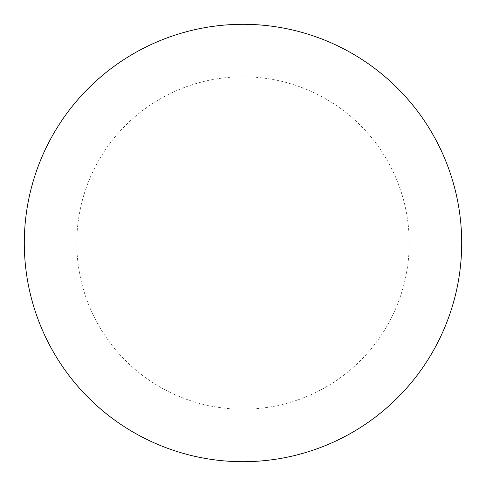 <?xml version="1.0" encoding="UTF-8"?>
<svg xmlns="http://www.w3.org/2000/svg" width="486" height="486" viewBox="0 0 486 486"><rect width="100%" height="100%" fill="white"/><g stroke="black" fill="none" stroke-linecap="round" stroke-linejoin="round"><path stroke-width="0.36" stroke-dasharray="2.43 1.82" d="M243 24.3A218.7 218.7 0 0 1 461.7 243A218.7 218.7 0 0 1 243 461.7A218.7 218.7 0 0 1 24.3 243A218.7 218.7 0 0 1 243 24.3A218.7 218.7 0 0 1 461.7 243A218.7 218.7 0 0 1 243 461.7M24.3 243A218.7 218.7 0 0 0 243 461.7A218.7 218.7 0 0 0 461.7 243A218.7 218.7 0 0 0 243 24.3A218.7 218.7 0 0 0 24.3 243M243 76.788A166.212 166.212 0 0 1 409.212 243A166.212 166.212 0 0 1 243 409.212A166.212 166.212 0 0 1 76.788 243A166.212 166.212 0 0 1 243 76.788"/><path stroke-width="0.73" d="M243 24.3A218.7 218.7 0 0 1 461.7 243A218.7 218.7 0 0 1 243 461.7A218.7 218.7 0 0 1 24.3 243A218.7 218.7 0 0 1 243 24.3M24.3 243A218.7 218.7 0 0 0 243 461.7A218.7 218.7 0 0 0 461.7 243A218.7 218.7 0 0 0 243 24.3A218.7 218.7 0 0 0 24.3 243"/></g></svg>
